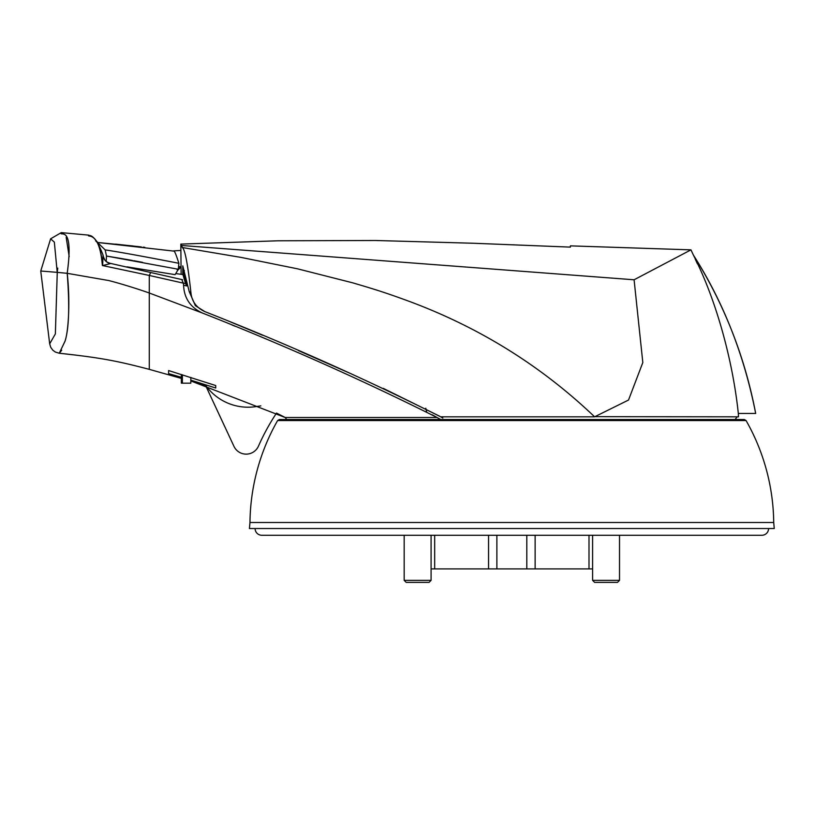 <?xml version="1.0" encoding="UTF-8"?>
<svg xmlns="http://www.w3.org/2000/svg" width="815" height="815" viewBox="0 0 815 815"><rect width="100%" height="100%" fill="white"/><g stroke="black" fill="none" stroke-linecap="round" stroke-linejoin="round"><path stroke-width="1.22" d="M404.169 535.272L404.169 580.361L431.084 580.361L431.084 535.272M406.186 582.379L404.169 580.361L406.186 582.379L429.067 582.379L431.084 580.361L429.067 582.379M768.586 528.538A6.734 6.734 0 0 1 761.862 535.272L261.829 535.272A6.734 6.734 0 0 1 255.095 528.538M737.137 416.822L734.631 420.194L737.137 416.822L738.502 416.822L594.451 416.669C540.457 365.202 477.784 326.428 406.42 300.328C382.816 291.709 372.2 288.591 352.732 282.836L297.475 268.807L241.22 257.438L182.265 247.505C184.913 249.064 187.786 263.989 190.883 292.29C191.678 301.255 196.354 307.703 204.891 311.636C286.595 343.787 365.191 378.843 440.691 416.822L594.573 416.822L628.528 400.033L642.821 362.532L634.09 279.779L183.1 245.59L181.765 245.6L182.265 247.505M440.691 416.822L442.83 418.034M204.891 311.636L195.386 305.696L189.233 291.648L190.883 292.29M230.676 322.007L262.542 335.24M298.412 350.582L351.499 373.953M383.254 388.358L439.468 416.129M181.765 245.6L180.818 244.093L181.124 274.309M181.338 374.452L181.358 383.172L182.366 383.172L182.387 374.778M182.743 274.533L182.784 265.863L189.233 291.648M634.09 279.779L690.957 249.859L570.388 245.865L570.388 247.118L473.046 243.237L375.674 240.496L278.241 240.782L180.818 244.093M738.502 416.822L738.319 413.46C732.96 361.85 716.619 300.521 693.371 255.044L690.957 249.859L570.388 245.865L690.957 249.859L691.507 251.03M182.366 383.172L190.822 383.172L190.822 377.427M738.319 413.46L755.688 413.46C744.136 354.841 723.363 302.029 693.371 255.044L690.957 249.859M181.358 383.172L181.348 378.394L149.277 369.348C117.625 361.065 101.243 357.765 59.271 353.241L61.706 350.216M697.426 263.897L695.226 259.068M755.688 413.46C744.89 356.726 724.117 303.924 693.371 255.044L693.371 255.044C724.117 303.924 744.89 356.726 755.688 413.46L755.505 413.46M205.808 385.617A52.16 52.16 0 0 0 256.022 406.603L260.851 405.86M190.822 380.982L205.625 385.556L233.966 446.355A13.458 13.458 0 0 0 258.487 446.09A220.743 220.743 0 0 1 276.519 413.083L285.219 417.504L437.074 417.504L440.62 419.521L432.307 414.815M95.946 240.456L97.739 242.493L173.992 251.122C174.685 251.163 176.315 255.227 178.872 263.306C166.413 260.81 122.464 252.375 105.166 249.91L98.534 243.471M126.977 266.851L175.103 274.645L178.322 269.266L178.872 263.306M173.666 250.857L180.818 250.46M178.322 269.266L106.49 256.042L106.195 261.442M105.166 249.91L106.49 256.042L124.379 259.038M125.225 259.18L132.458 260.474M133.68 260.688L142.472 262.328M617.505 582.379L619.522 580.361L592.597 580.361L594.624 582.379L617.505 582.379L619.522 580.361L619.522 535.272M286.391 419.063L285.219 417.504L191.219 381.104M386.667 417.504L297.567 417.504M773.72 522.486A210.647 210.647 0 0 0 746.061 420.54L277.62 420.54A210.647 210.647 0 0 0 249.971 522.486L773.72 522.486L774.25 528.538L249.431 528.538L249.971 522.486M168.613 373.627L181.348 377.314L168.613 373.627L168.613 370.55L168.613 373.627M190.822 380.157L215.731 388.011L215.731 385.546L168.613 370.55M149.277 368.818L149.277 293.003L202.415 313.031C283.579 345.01 361.799 379.831 437.074 417.504M149.277 313.969L149.277 343.166M426.591 411.738L425.766 408.244M235.25 326.316L231.837 324.91M215.731 388.011L215.731 385.546M67.258 273.555C70.396 302.345 68.348 331.95 65.006 341.261L59.261 353.241L65.047 341.118C69 328.659 69.723 306.053 67.207 273.32L108.741 280.543C120.671 283.579 138.01 288.999 149.277 293.003L149.277 275.45L102.649 265.578C99.338 229.086 86.227 238.112 88.774 235.138C86.624 238.204 99.379 229.168 102.364 265.507M202.415 313.031C191.036 307.744 184.801 299.146 183.711 287.226L183.385 283.151L149.277 275.45L150.388 273.239M183.569 285.25L186.788 285.922L182.947 270.417L184.373 270.58M178.088 269.959L181.103 266.851M182.947 270.417L182.927 274.553L176.397 273.667M67.309 273.331L57.264 272.363L55.359 333.916L49.684 343.838L50.703 347.261L52.832 350.216L55.359 352.06L59.261 353.241L75.703 355.096L59.271 353.241M69.194 256.674L66.178 237.338M67.176 273.32C74.328 222.23 58.945 237.593 61.278 232.621C58.894 237.685 74.246 221.894 67.207 273.32M95.671 240.812L96.394 241.668M181.032 266.841L178.842 266.587M182.102 280.513L183.385 283.151L185.535 283.549L182.927 274.553M185.535 283.549L186.788 285.922M180.92 266.831L177.171 269.826M110.483 263.571L102.649 265.578L103.057 255.126C93.348 229.392 87.256 237.094 88.774 235.138L61.278 232.621L50.611 238.815L54.34 242.126L57.223 272.353C35.32 270.57 35.33 270.57 57.223 272.353L57.264 272.363M57.254 272.088L57.773 268.104M109.994 263.286L182.56 279.728M496.885 535.272L496.885 568.921L526.806 568.921L526.806 535.272M535.129 535.272L535.129 568.921L589 568.921L589 535.272M434.68 535.272L434.68 568.921L488.552 568.921L488.552 535.272M109.251 263.245A9.291 8.985 165.7 0 1 103.403 257.02A9.291 8.985 165.7 0 1 103.403 257.01A9.291 8.985 165.7 0 1 103.261 256.348L104.768 259.914L107.111 262.114L109.933 263.276M488.552 568.921L496.885 568.921M431.084 568.921L434.68 568.921M589 568.921L592.597 568.921M526.806 568.921L535.129 568.921M549.391 568.921L589.703 568.921M433.977 568.921L474.289 568.921M592.597 535.272L592.597 580.361L594.624 582.379M97.739 242.493L133.11 245.987M115.618 244.123L141.372 246.955M143.124 247.159L144.826 247.363M141.301 246.945L140.638 246.864M138.958 246.67L137.674 246.517M277.62 420.54L279.372 419.521L744.309 419.521L746.061 420.54M50.611 238.815L40.75 271.038L49.684 343.838M103.393 257L103.036 254.983"/></g></svg>
